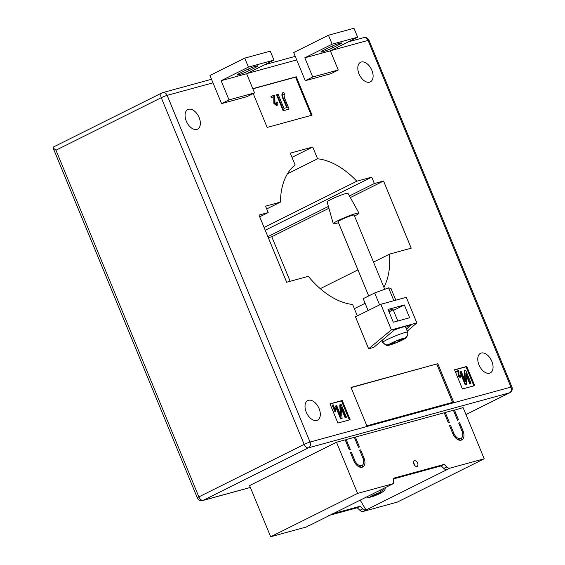 <?xml version="1.0" encoding="UTF-8"?>
<svg xmlns="http://www.w3.org/2000/svg" width="565" height="565" viewBox="0 0 565 565"><rect width="100%" height="100%" fill="white"/><g stroke="black" fill="none" stroke-linecap="round" stroke-linejoin="round"><path stroke-width="0.85" d="M413.919 464.119A3.129 1.879 -116.5 0 1 414.357 460.821A3.129 1.879 -116.5 0 1 417.591 463.116A3.129 1.879 -116.5 0 1 417.147 466.415A3.129 1.879 -116.5 0 1 413.919 464.119M414.915 465.666A3.129 1.879 63.5 0 0 414.611 464.6A3.129 1.879 63.5 0 0 413.615 463.06M360.018 499.898L366.049 509.99L363.069 511.48L397.273 502.123L484.191 458.78L463.102 407.605L453.483 410.451M363.069 511.48A5.212 3.136 -116.5 0 1 359.891 510.287L357.214 507.744L328.583 515.57M345.264 440.05L346.204 439.577L350.293 449.493L349.269 449.775L345.187 439.86L336.507 442.233L249.589 485.575L270.677 536.75L306.378 526.983L309.38 525.146M354.453 437.536L355.392 437.07L359.481 446.979L358.457 447.261L354.375 437.345L346.204 439.577M444.295 412.966L445.234 412.492L449.323 422.408L448.299 422.691L444.21 412.775L355.392 437.07M454.422 409.978L458.512 419.894L457.488 420.176L453.398 410.261L445.234 412.492M462.989 430.77A8.687 5.226 -116.5 0 1 461.76 439.937A8.687 5.226 -116.5 0 1 452.784 433.56L449.486 425.565L450.51 425.29L453.801 433.284A6.95 4.181 -116.5 0 0 460.991 438.384A6.95 4.181 -116.5 0 0 461.972 431.046L458.674 423.051L459.698 422.775L462.989 430.77L462.05 431.243M354.771 460.369A6.95 4.181 63.5 0 0 361.96 465.468A6.95 4.181 63.5 0 0 362.942 458.137L359.644 450.143L360.668 449.86L363.959 457.855A8.687 5.226 63.5 0 1 362.737 467.029A8.687 5.226 63.5 0 1 353.754 460.645L350.455 452.65L351.479 452.374L354.771 460.369L353.831 460.835M336.507 442.233L357.596 493.407L393.297 483.64L393.699 478.195L444.132 464.395L446.809 466.944A5.212 3.136 -116.5 0 0 449.994 468.131L484.191 458.78M393.297 483.64L309.359 525.499M449.994 468.131L366.049 509.99A5.212 3.136 -116.5 0 1 362.871 508.804L360.195 506.254L357.214 507.744M357.596 493.407L270.677 536.75M447.014 469.621A5.212 3.136 -116.5 0 1 443.829 468.427L441.152 465.885L444.132 464.395M441.152 465.885L393.65 478.88M360.195 506.254L331.563 514.086M381.919 488.972L379.645 492.574L369.63 497.426L365.802 497.016M370.93 496.925L381.693 492.016L383.995 487.941M462.015 437.472A8.687 5.226 -116.5 0 1 460.757 440.248M449.563 425.756L450.51 425.29M460.991 438.384L459.126 439.316A6.95 4.181 -116.5 0 1 457.784 439.584M458.752 423.242L459.698 422.775M358.754 466.669A6.95 4.181 63.5 0 0 360.096 466.4L361.96 465.468M359.721 450.333L360.668 449.86M361.727 467.333A8.687 5.226 63.5 0 0 362.984 464.564M350.533 452.84L351.479 452.374M389.038 311.901A8.687 0.819 157.6 0 0 393.049 309.465A8.687 0.819 157.6 0 0 391.22 309.677A8.687 0.819 157.6 0 0 388.487 310.552M238.833 74.742A7.818 0.742 -22.4 0 1 237.194 74.933A7.818 0.742 -22.4 0 1 239.821 73.21L246.036 70.117A7.818 0.742 -22.4 0 1 253.586 66.917A7.818 0.742 -22.4 0 1 257.859 65.879A7.818 0.742 -22.4 0 1 255.225 67.602L249.01 70.696A7.818 0.742 -22.4 0 1 238.833 74.742M323.54 50.313A7.818 0.742 157.6 0 0 320.906 52.037A7.818 0.742 157.6 0 0 322.544 51.839A7.818 0.742 157.6 0 0 332.728 47.799L338.936 44.706A7.818 0.742 157.6 0 0 341.571 42.982A7.818 0.742 157.6 0 0 337.305 44.021A7.818 0.742 157.6 0 0 329.748 47.213L323.54 50.313M371.883 70.328A10.947 6.589 63.5 0 0 360.569 62.291A10.947 6.589 63.5 0 0 359.022 73.846A10.947 6.589 63.5 0 0 370.336 81.883A10.947 6.589 63.5 0 0 371.883 70.328M199.141 117.569A10.947 6.589 63.5 0 0 187.827 109.539A10.947 6.589 63.5 0 0 186.281 121.094A10.947 6.589 63.5 0 0 197.595 129.124A10.947 6.589 63.5 0 0 199.141 117.569M319.098 408.608A10.947 6.589 63.5 0 0 307.784 400.571A10.947 6.589 63.5 0 0 306.237 412.132A10.947 6.589 63.5 0 0 317.551 420.162A10.947 6.589 63.5 0 0 319.098 408.608M491.84 361.36A10.947 6.589 63.5 0 0 480.525 353.33A10.947 6.589 63.5 0 0 478.979 364.884A10.947 6.589 63.5 0 0 490.293 372.914A10.947 6.589 63.5 0 0 491.84 361.36M290.149 281.299L271.786 236.749L268.311 237.696M244.73 58.131L270.254 51.147L273.94 60.102L246.623 73.725L254.532 92.914L247.082 96.629L221.565 103.614L209.961 75.47L244.73 58.131L248.423 67.087L221.106 80.703L229.009 99.899L221.565 103.614M305.277 80.71L330.8 73.733L338.251 70.018L330.341 50.829L357.659 37.205L353.965 28.25L328.449 35.228L293.68 52.566L305.277 80.71L312.728 76.995L338.251 70.018M474.692 385.627L466.782 366.438L454.528 369.785L462.438 388.974L474.692 385.627M337.884 423.044L350.138 419.696L342.228 400.507L329.974 403.855L337.884 423.044M437.811 363.683L351.035 387.421L366.855 425.798L453.631 402.061L437.811 363.683L351.119 387.618M253.212 93.578L267.167 127.436L312.085 115.147L296.272 76.769L252.781 88.663M368.627 348.796L391.361 329.875L380.817 304.288L355.449 316.817L368.627 348.796L373.733 347.404L395.931 328.625L416.836 322.905L406.291 297.317L393.975 300.686M357.334 315.884L352.638 304.478A78.182 47.05 63.5 0 1 308.313 276.327L286.667 282.246L258.989 215.081L268.177 212.574L265.543 206.176L280.431 202.101L266.687 208.958M383.932 287.345A78.182 47.05 63.5 0 0 389.582 254.102L411.221 248.183L383.543 181.019L374.355 183.533L371.714 177.135L356.826 181.21A78.182 47.05 63.5 0 0 317.572 158.786L312.72 147.006L290.262 153.15L295.114 164.924A78.182 47.05 63.5 0 0 280.431 202.101M268.177 212.574L259.695 216.798M312.72 147.006L291.992 157.345M317.572 158.786L287.465 173.801M356.826 181.21L264.088 227.455M371.714 177.135L265.232 230.238M374.355 183.533L349.453 195.949M328.392 206.451L267.866 236.629M383.543 181.019L350.349 197.566M328.908 208.266L271.786 236.749M389.582 254.102L373.529 262.103M357.942 269.879L320.277 288.659M365.117 303.313L354.361 308.674M380.817 304.288L393.134 300.919M55.97 150.205L198.866 496.896L304.168 444.387L161.272 97.696L55.97 150.205L53.089 147.889L53.407 147.034L161.908 92.928A4.52 2.719 -116.5 0 1 162.212 92.815A4.52 3.581 -105.3 0 1 162.734 92.611L211.529 79.27M473.88 385.846L466.033 366.812L466.782 366.438M466.033 366.812L454.592 369.941M460.122 377.356L458.074 375.979L458.038 371.608L456.449 372.045L456.139 371.297L458.815 370.449L458.999 375.633L460.157 376.544M459.585 376.82L459.684 375.315L460.645 375.033L460.341 377.243L459.846 377.491M471.005 383.134L470.151 383.367L465.906 373.062L466.634 384.327L465.701 384.581L460.426 371.791L461.273 371.558L465.532 381.876L464.797 370.598L465.73 370.336L471.005 383.134L469.656 383.614L466.019 374.786M466.634 384.327L465.2 384.829L459.931 372.038L460.426 371.791M464.917 380.407L464.303 370.845L464.797 370.598M349.332 419.915L341.486 400.875L330.038 404.003M341.486 400.875L342.228 400.507M335.674 408.665L335.666 411.341L334.897 411.666L332.227 405.19L333.145 404.823L335.236 409.893L335.674 408.665L334.981 409.272M346.451 417.203L345.603 417.429L341.359 407.132L342.079 418.397L341.147 418.651L335.871 405.861L336.719 405.628L340.978 415.946L340.243 404.66L341.175 404.406L346.451 417.203L345.102 417.676L341.465 408.855M342.079 418.397L340.653 418.898L335.377 406.108L335.871 405.861M340.37 414.47L339.749 404.907L340.243 404.66M452.558 402.358L436.823 364.178M311.28 115.373L295.523 77.144L252.845 88.818M295.523 77.144L296.272 76.769M276.914 105.408L276.497 105.62L273.841 103.353L273.792 96.792L271.405 97.441L270.939 96.325L274.703 95.181L274.978 102.95L276.723 104.327M276.108 104.617L276.264 102.357L277.443 102.06C278.114 103.791 277.966 104.892 276.998 105.373L276.497 105.62M284.527 94.574L283.962 94.496L284.449 97.794L289.089 109.045L283.157 110.775L276.56 94.786L278.121 94.249L283.941 108.367L287.253 107.463L283.87 99.256C282.288 96.396 281.991 94.207 282.98 92.688L283.955 92.653L284.527 94.574L283.468 94.743M286.716 107.611L283.376 99.504C281.794 96.643 281.497 94.454 282.479 92.935L282.98 92.688M465.701 384.581L465.2 384.829M470.151 383.367L469.656 383.614M459.995 377.434L460.496 377.187L458.568 375.732L458.54 371.36L458.038 371.608M458.54 371.36L456.449 372.045M458.42 372.773L457.918 373.02M458.568 375.732L458.074 375.979M460.087 376.573L460.185 375.068M456.944 371.798L456.64 371.05M341.147 418.651L340.653 418.898M345.603 417.429L345.102 417.676M335.666 411.341L334.897 411.666M335.391 411.419L332.721 404.943M289.089 109.045L283.157 110.775M283.651 110.528L277.062 94.539M276.723 105.528L277.224 105.281L274.336 103.105L274.286 96.544L273.792 96.792M274.286 96.544L271.405 97.441M274.11 98.663L273.615 98.91M274.336 103.105L273.841 103.353M276.61 104.37L276.758 102.11M271.899 97.194L271.44 96.078M328.449 35.228L332.135 44.183L304.818 57.807L312.728 76.995M304.818 57.807L330.341 50.829M332.135 44.183L357.659 37.205M254.532 92.914L229.009 99.899M246.623 73.725L221.106 80.703M273.94 60.102L248.423 67.087M393.438 310.411L404.356 304.966L388.021 309.429L393.297 322.227L409.632 317.756L404.356 304.966M405.712 327.425L412.266 324.155L406.405 329.113M391.361 329.875L395.931 328.625M407.132 331.252L416.836 322.905M368.105 310.566L363.203 298.673L374.673 292.96L388.579 287.86L393.847 300.658M374.673 292.96L379.595 304.888M388.579 287.86L391.008 288.489L395.825 300.177M338.484 222.681A13.899 1.314 -22.4 0 1 336.196 223.38A13.899 1.314 -22.4 0 1 333.272 223.705L327.114 201.931A11.293 1.066 -22.4 0 1 333.894 198.047A11.293 1.066 -22.4 0 1 345.632 193.611A11.293 1.066 -22.4 0 1 347.998 193.322L358.973 213.118A13.899 1.314 -22.4 0 1 354.552 216.063M333.272 223.705A13.899 1.314 -22.4 0 1 341.62 218.93A13.899 1.314 -22.4 0 1 356.063 213.471A13.899 1.314 -22.4 0 1 358.973 213.118M338.124 221.77A8.687 0.819 -22.4 0 1 338.096 221.734A8.687 0.819 -22.4 0 1 338.089 221.692A8.687 0.819 -22.4 0 1 346.013 217.582A8.687 0.819 -22.4 0 1 354.156 215.117A8.687 0.819 -22.4 0 1 354.163 215.152M404.907 338.025L399.314 340.3L399.37 339.657A9.033 0.855 -22.4 0 1 404.907 338.025C407.407 336.761 408.269 334.791 407.492 332.114A13.553 1.278 157.6 0 0 395.288 335.963A13.553 1.278 157.6 0 0 382.886 342.129L382.357 340.85A13.553 1.278 157.6 0 0 382.102 341.218A13.553 1.278 157.6 0 0 382.11 341.281A13.553 1.278 157.6 0 0 382.307 341.401L382.837 342.68L386.707 345.434L388.854 345.088L394.441 342.814L394.384 343.456A9.033 0.855 -22.4 0 1 388.854 345.088M407.104 331.182A13.553 1.278 157.6 0 0 407.174 331.019A13.553 1.278 157.6 0 0 407.167 330.956A13.553 1.278 157.6 0 0 406.962 330.836L407.492 332.114M394.547 341.62L394.49 342.263L388.897 344.537A9.033 0.855 -22.4 0 1 394.547 341.62L394.667 341.571A9.033 0.855 -22.4 0 1 399.257 339.699L394.667 341.571M407.775 334.452L406.094 337.842L394.384 343.456M394.257 330.038A13.553 1.278 -22.4 0 1 405.451 326.796L407.167 330.956M394.257 342.355L394.441 342.814M382.886 342.129C384.214 344.572 386.22 345.37 388.897 344.537M398.862 339.862L399.264 340.85M399.095 339.77L399.314 340.3M398.579 339.975L399.208 341.493A9.033 0.855 -22.4 0 0 404.858 338.576M443.829 468.427L446.809 466.944M362.871 508.804L359.891 510.287M379.645 492.574A6.603 0.622 157.6 0 0 372.236 495.625A6.603 0.622 157.6 0 0 370.541 497.115M372.582 496.557A6.603 0.622 157.6 0 0 379.998 493.506A6.603 0.622 157.6 0 0 381.693 492.016M452.862 433.75L453.801 433.284M363.02 458.328L363.959 457.855M212.991 82.822L167.155 95.358L310.051 442.049L510.965 387.096L368.069 40.405L330.793 50.603M296.71 59.925L247.082 73.499M465.963 414.548L509.453 392.859L308.532 447.812L203.238 500.322L250.352 487.44M167.155 95.358A4.52 3.581 -105.3 0 0 162.734 92.611A4.52 4.52 0 0 0 161.908 92.928A4.52 2.719 -116.5 0 0 161.272 97.696A4.52 0.424 157.6 0 1 167.155 95.358M348.365 41.838L363.648 37.657A4.52 3.581 74.7 0 1 368.069 40.405A4.52 0.424 -22.4 0 1 369.023 40.292L511.911 386.983A4.52 0.424 157.6 0 0 510.965 387.096A4.52 3.581 74.7 0 1 509.453 392.859A4.52 2.719 -116.5 0 0 509.75 392.746A4.52 4.52 0 0 0 511.911 386.983M310.051 442.049A4.52 0.424 157.6 0 0 304.168 444.387A4.52 2.719 -116.5 0 0 308.532 447.812A4.52 3.581 -105.3 0 0 310.051 442.049M202.715 500.526A4.52 3.581 74.7 0 0 203.238 500.322A4.52 2.719 -116.5 0 1 198.866 496.896A4.52 0.424 157.6 0 0 197.347 497.892A4.52 4.52 0 0 0 202.715 500.526L250.373 487.489M283.87 99.256L283.376 99.504M338.936 44.706L338.491 43.611M332.728 47.799L332.043 46.139M255.225 67.602L254.773 66.508M249.01 70.696L248.332 69.036M399.095 341.543A9.033 0.855 -22.4 0 1 394.504 343.407M372.102 496.755L378.571 494.213L383.345 491.564L384.984 489.474L385.457 487.214M264.646 64.735L295.241 56.373M369.023 40.292A4.52 4.52 0 0 0 363.648 37.657M465.977 414.576L509.75 392.746M53.089 147.889L197.347 497.892M338.096 221.734L368.684 295.947M382.11 341.281L381.813 340.568M354.156 215.117L384.723 289.273M393.049 309.465L397.802 320.991M406.094 337.842C402.308 340.794 388.12 346.232 386.707 345.434"/></g></svg>
